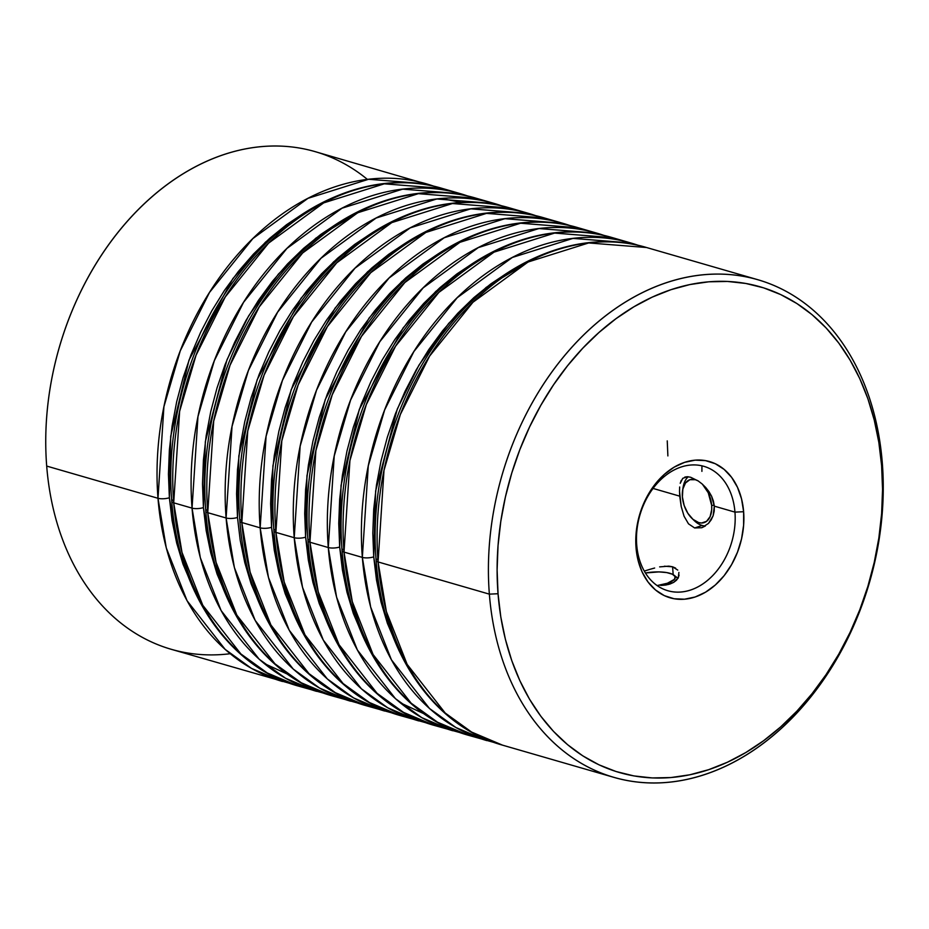 <?xml version="1.0" encoding="UTF-8"?>
<svg xmlns="http://www.w3.org/2000/svg" width="929" height="929" viewBox="0 0 929 929"><rect width="100%" height="100%" fill="white"/><g stroke="black" fill="none" stroke-linecap="round" stroke-linejoin="round"><path stroke-width="1.39" d="M682.92 488.805A26.709 16.037 71.5 0 1 688.238 476.774A26.709 16.037 -108.5 0 0 683.129 487.191L682.629 490.222A22.598 13.575 71.5 0 1 697.958 480.792M698.225 480.943L695.333 479.701L689.864 479.712L685.486 482.999L682.861 489.037L682.397 496.922L684.15 505.457L687.878 513.331L692.988 519.346L698.713 522.609L701.534 523.015L706.551 521.343L710.128 516.594L711.707 509.487L711.66 505.388L714.227 505.271L711.66 505.388L708.246 492.753L702.429 484.23A22.598 13.575 71.5 0 1 711.66 505.388A22.598 13.575 71.5 0 1 692.093 518.545A22.598 13.575 71.5 0 1 682.397 496.922A22.598 13.575 71.5 0 1 682.629 490.222M705.39 525.953A26.709 16.037 71.5 0 1 693.162 519.508A26.709 16.037 -108.5 0 0 694.311 520.658A26.709 16.037 -108.5 0 0 705.39 525.953L701.778 527.73L694.648 527.962L702.138 525.466L694.648 527.962L701.825 527.718L708.432 523.433M667.37 583.249L668.195 584.55L667.37 583.249L674.431 579.359L675.128 576.607L672.41 574.227L666.697 572.578L658.87 571.904L645.411 572.984A22.598 6.921 175.5 0 1 673.908 575.121A22.598 6.921 175.5 0 1 667.37 583.249A22.598 6.921 175.5 0 1 657.744 585.421L667.37 583.249M675.186 576.781A26.709 8.175 175.5 0 1 677.984 578.256M406.368 242.562L388.694 254.291L371.728 268.04L355.621 283.67L340.548 301.031L326.648 319.971L314.037 340.281L302.854 361.787L293.204 384.281L285.18 407.529L278.863 431.323L274.299 455.431L271.547 479.619L270.629 503.657L271.547 527.3L274.299 550.34L278.863 572.543L285.18 593.701L296.781 620.99L278.874 572.612L271.547 527.3A8.094 2.473 175.5 0 1 260.166 527.835L268.469 577.443L289.256 630.292L327.322 678.936L353.694 697.958L384.652 711.045A259.028 191.374 -73.9 0 1 260.166 527.835L241.83 522.528A8.094 2.473 175.5 0 1 239.891 521.099A8.094 2.473 175.5 0 1 241.598 519.404M392.584 713.1L366.316 705.75L335.346 692.651L308.985 673.63L270.908 624.985L250.122 572.136L241.83 522.528A259.028 191.374 106.1 0 0 366.316 705.75A259.028 191.374 106.1 0 0 375.583 708.084M372.308 232.703L354.634 244.443L337.668 258.181L321.562 273.811L306.489 291.183L292.589 310.112L279.977 330.434L268.795 351.94L259.145 374.422L251.12 397.682L244.803 421.476L240.239 445.583L237.487 469.76L236.57 493.798L237.487 517.453A8.094 2.473 175.5 0 1 226.107 517.987L234.398 567.596L255.185 620.433L293.262 669.077L319.634 688.099L350.593 701.198A259.028 191.374 -73.9 0 1 226.107 517.987L207.759 512.68A8.094 2.473 175.5 0 1 205.832 511.252A8.094 2.473 175.5 0 1 207.539 509.556M358.524 703.253L332.257 695.891L301.286 682.792L274.914 663.782L236.849 615.126L216.062 562.289L207.759 512.68A259.028 191.374 106.1 0 0 332.257 695.891A259.028 191.374 106.1 0 0 341.512 698.236M338.237 222.855L320.575 234.584L303.609 248.333L287.502 263.964L272.429 281.324L258.517 300.264L245.918 320.575L234.735 342.081L225.085 364.574L217.061 387.823L210.744 411.617L206.18 435.724L203.428 459.913L202.499 483.951L203.428 507.594L206.18 530.633L210.732 552.836L217.061 573.994L228.662 601.284L210.755 552.906L203.428 507.594A8.094 2.473 175.5 0 1 192.048 508.128L200.339 557.737L221.125 610.585L259.203 659.23L285.563 678.251L316.534 691.339A259.028 191.374 -73.9 0 1 192.048 508.128L173.7 502.821A8.094 2.473 175.5 0 1 171.772 501.393A8.094 2.473 175.5 0 1 173.479 499.697M324.465 693.394L298.197 686.032L267.227 672.944L240.855 653.923L202.789 605.278L182.003 552.43L173.7 502.821A259.028 191.374 106.1 0 0 298.197 686.032A259.028 191.374 106.1 0 0 307.453 688.377M264.068 663.411L288.454 674.605M304.178 212.996L286.515 224.725L269.538 238.474L253.443 254.105L238.37 271.477L224.458 290.405L211.858 310.727L200.676 332.234L191.026 354.715L183.001 377.975L176.673 401.769L172.12 425.877L169.368 450.054L168.439 474.092L169.368 497.747L172.12 520.774L176.673 542.977L183.001 564.135L194.602 591.425L176.696 543.047L169.368 497.747A8.094 2.473 175.5 0 1 157.988 498.281L166.279 547.889L187.066 600.726L225.143 649.371L251.504 668.392L282.474 681.491A259.028 191.374 -73.9 0 1 157.988 498.281L46.694 466.079A259.028 191.374 106.1 0 0 171.18 649.29L290.394 683.547M440.427 252.421L422.753 264.15L405.787 277.887L389.692 293.518L374.608 310.89L360.707 329.818L348.096 350.14L336.925 371.646L327.275 394.128L319.251 417.388L312.922 441.182L308.358 465.29L305.606 489.467L304.689 513.505L305.606 537.159L308.358 560.199L312.922 582.402L319.239 603.548L330.84 630.837L312.934 582.46L305.606 537.159A8.094 2.473 175.5 0 1 294.226 537.694L275.89 532.387A259.028 191.374 106.1 0 0 400.376 715.597L369.405 702.498L343.045 683.489L304.967 634.832L284.181 581.995L275.89 532.387A8.094 2.473 175.5 0 1 273.95 530.958A8.094 2.473 175.5 0 1 275.658 529.263M426.643 722.959L400.376 715.597C330.712 696.413 280.268 621.617 273.962 530.97A8.094 2.473 -4.5 0 0 275.89 532.387L281.812 440.845L298.186 384.908L327.438 326.52L370.752 272.696L425.865 232.447L486.506 213.38L544.348 217.955A259.028 191.374 106.1 0 0 275.89 532.387L294.226 537.694L302.529 587.302L323.315 640.139L361.381 688.784L387.753 707.805L418.724 720.904A259.028 191.374 -73.9 0 1 294.226 537.694A259.028 191.374 -73.9 0 1 562.684 223.25A259.028 191.374 -73.9 0 1 570.429 225.735M474.487 262.268L456.813 273.997L439.847 287.746L423.752 303.377L408.679 320.737L394.767 339.677L382.167 359.987L370.985 381.494L361.335 403.987L353.31 427.235L346.981 451.029L342.418 475.137L339.666 499.326L338.748 523.364L339.666 547.007L342.418 570.046L346.981 592.249L353.31 613.407L364.9 640.696L347.005 592.319L339.666 547.007A8.094 2.473 175.5 0 1 328.285 547.541L309.949 542.234A259.028 191.374 106.1 0 0 434.435 725.456A259.028 191.374 106.1 0 0 443.702 727.79L434.435 725.456L403.476 712.357L377.104 693.336L339.039 644.691L318.241 591.843L309.949 542.234A8.094 2.473 175.5 0 1 308.022 540.806A8.094 2.473 175.5 0 1 309.717 539.11M400.306 702.823L424.007 713.774M460.703 732.807L434.435 725.456C364.772 706.272 314.339 631.465 308.022 540.817A8.094 2.473 -4.5 0 0 309.949 542.234L315.872 450.704L332.245 394.767L361.497 336.368L404.812 282.555L459.936 242.306L520.565 223.239L578.407 227.802A259.028 191.374 106.1 0 0 309.949 542.234L328.285 547.541L336.588 597.15L357.375 649.998L395.44 698.643L421.812 717.664L452.783 730.751A259.028 191.374 -73.9 0 1 328.285 547.541A259.028 191.374 -73.9 0 1 596.743 233.109A259.028 191.374 -73.9 0 1 604.489 235.594M485.728 739.147L468.506 735.303L437.536 722.205L411.164 703.195L373.098 654.55L352.312 601.702L344.009 552.093A8.094 2.473 175.5 0 1 342.081 550.665A8.094 2.473 175.5 0 1 343.776 548.969M508.546 272.127L490.872 283.856L473.906 297.594L457.811 313.224L442.738 330.596L428.826 349.525L416.227 369.847L405.044 391.353L395.394 413.835L387.37 437.094L381.041 460.889L376.489 484.996L373.725 509.185L372.808 533.211L373.725 556.866L376.477 579.905L381.041 602.108L387.37 623.254L398.971 650.544L381.064 602.178L373.725 556.866A8.094 2.473 175.5 0 1 362.345 557.4L370.648 607.009L391.434 659.845L429.5 708.49L455.872 727.512L486.842 740.61A259.028 191.374 -73.9 0 1 362.345 557.4L344.009 552.093A259.028 191.374 106.1 0 0 468.506 735.303A259.028 191.374 106.1 0 0 477.761 737.649M613.848 777.352L502.566 745.163C432.902 725.979 382.458 651.171 376.14 560.524A8.094 2.473 -4.5 0 0 378.068 561.94L383.991 470.411L400.364 414.473L429.616 356.086L472.942 302.262L528.055 262.013L588.684 242.945L646.526 247.509A259.028 191.374 106.1 0 0 378.068 561.94L489.362 594.142A259.028 191.374 -73.9 0 1 757.82 279.71A259.028 191.374 -73.9 0 1 882.306 462.921A259.028 191.374 -73.9 0 1 613.848 777.352A259.028 191.374 -73.9 0 1 489.362 594.142A259.028 191.374 106.1 0 0 705.181 774.368A259.028 191.374 106.1 0 0 882.306 462.921L881.621 465.638A252.862 186.81 -73.9 0 1 708.711 769.665A252.862 186.81 -73.9 0 1 498.037 593.736L489.362 594.142L378.068 561.94A259.028 191.374 106.1 0 0 502.566 745.163L471.595 732.064L445.223 713.042L407.157 664.398L386.371 611.549L378.068 561.94A8.094 2.473 175.5 0 1 376.14 560.512A8.094 2.473 175.5 0 1 377.836 558.817M711.173 519.88L708.513 523.352L713.124 515.758L711.173 519.88M714.204 511.113L713.124 515.758L714.32 506.154L714.204 511.113M713.414 501.103L714.32 506.154L711.591 496.202L713.414 501.103M708.955 491.615L711.591 496.202L705.703 487.47L708.955 491.615M705.634 487.4L702.069 483.916M702.034 483.881L698.144 480.92L690.653 477.262L698.283 481.013M230.206 653.714A259.028 191.374 -73.9 0 1 46.694 466.079L157.988 498.281A259.028 191.374 -73.9 0 1 426.434 183.837A259.028 191.374 -73.9 0 1 434.18 186.323M734.955 512.123A64.751 47.843 106.1 0 0 680.992 467.066A64.751 47.843 106.1 0 0 636.713 544.928L636.028 547.645A70.929 52.396 -73.9 0 1 684.534 462.375A70.929 52.396 -73.9 0 1 743.63 511.716L734.955 512.123L714.32 506.154L734.955 512.123A64.751 47.843 -73.9 0 1 667.835 590.739A64.751 47.843 -73.9 0 1 636.713 544.928A64.751 47.843 -73.9 0 1 703.834 466.323A64.751 47.843 -73.9 0 1 734.955 512.123L743.63 511.716L741.551 498.931L737.498 487.33L731.611 477.355L724.121 469.389L715.307 463.734L705.517 460.621L695.124 460.157L684.534 462.375L674.14 467.171L664.34 474.371L655.537 483.695L648.036 494.785L642.148 507.222L638.095 520.519L636.028 534.175L636.028 547.645L638.095 560.431L642.148 572.043L648.036 582.018L655.537 589.985L664.34 595.64L674.129 598.752L684.522 599.205L695.124 596.999L705.517 592.203L715.307 585.003L724.121 575.678L731.611 564.577L737.498 552.14L741.551 538.843L743.618 525.199L743.63 511.716A70.929 52.396 -73.9 0 1 695.124 596.999A70.929 52.396 -73.9 0 1 636.028 547.645L636.713 544.928A64.751 47.843 106.1 0 0 690.677 589.985A64.751 47.843 106.1 0 0 734.955 512.123M660.821 585.456L665.687 585.049L660.821 585.456M670.041 584.016L665.687 585.049L673.664 582.39L670.041 584.016M676.451 580.242L673.664 582.39L678.263 577.757L676.451 580.242M679.087 575.097L678.263 577.757L678.913 572.461M675.604 568.118L672.573 566.783L673.188 574.645L672.573 566.783L677.74 570.081M679.726 496.156L653.064 488.433L679.726 496.156L681.212 506.502L684.069 516.245L688.505 523.851L694.648 527.962L688.505 523.851L684.069 516.245L681.212 506.502L679.517 491.302L679.726 496.156M679.668 486.982L679.517 491.302L679.668 486.982M681.259 480.386L680.237 483.301L682.769 478.307L687.46 476.716L684.836 477.065M690.653 477.262L687.46 476.716L690.653 477.262M400.376 715.597A259.028 191.374 106.1 0 0 409.643 717.943M494.762 742.666L468.506 735.303C398.831 716.12 348.398 641.324 342.081 550.676A8.094 2.473 -4.5 0 0 344.009 552.093L349.931 460.552L366.305 404.614L395.557 346.227L438.871 292.403L493.996 252.154L554.625 233.086L612.466 237.661A259.028 191.374 106.1 0 0 344.009 552.093L362.345 557.4A259.028 191.374 -73.9 0 1 630.803 242.968A259.028 191.374 -73.9 0 1 638.548 245.442M332.257 695.891C262.593 676.707 212.149 601.911 205.832 511.264A8.094 2.473 -4.5 0 0 207.759 512.68L213.693 421.139L230.067 365.202L259.307 306.814L302.633 252.99L357.746 212.741L418.375 193.673L476.217 198.249A259.028 191.374 106.1 0 0 207.759 512.68L226.107 517.987A259.028 191.374 -73.9 0 1 494.565 203.544A259.028 191.374 -73.9 0 1 502.299 206.029M171.772 501.393A8.094 2.473 -4.5 0 0 173.7 502.821L179.634 411.292L196.007 355.354L225.248 296.955L268.574 243.143L323.687 202.894L384.316 183.826L442.158 188.39A259.028 191.374 106.1 0 0 173.7 502.821L192.048 508.128A259.028 191.374 -73.9 0 1 460.494 193.696A259.028 191.374 -73.9 0 1 468.239 196.182M366.316 705.75C296.653 686.566 246.208 611.758 239.891 521.111A8.094 2.473 -4.5 0 0 241.83 522.528L247.753 430.998L264.126 375.061L293.367 316.661L336.693 262.849L391.806 222.6L452.435 203.532L510.276 208.096A259.028 191.374 106.1 0 0 241.83 522.528L260.166 527.835A259.028 191.374 -73.9 0 1 528.624 213.403A259.028 191.374 -73.9 0 1 536.358 215.888M434.238 186.334L315.152 151.648A259.028 191.374 106.1 0 0 46.694 466.079A259.028 191.374 -73.9 0 1 149.534 198.957A259.028 191.374 -73.9 0 1 367.419 179.413M644.529 571.01L649.557 569.442L644.529 571.01M654.643 568.025L649.557 569.442L654.643 568.025M664.409 566.214L672.573 566.783L668.775 566.144L659.648 566.887M881.621 465.638L882.55 489.467L881.621 513.691L878.846 538.054L874.247 562.347L867.883 586.327L859.789 609.761L850.07 632.417L838.806 654.086L826.102 674.559L812.085 693.638L796.896 711.138L780.674 726.896L763.58 740.738L745.766 752.56L727.419 762.233L708.711 769.665L689.829 774.786L670.935 777.55L652.228 777.933L633.88 775.912L616.078 771.523L598.973 764.811L582.75 755.823L567.561 744.663L553.545 731.437L540.852 716.271L529.576 699.293L519.857 680.69L511.774 660.635L505.399 639.326L500.801 616.949L498.037 593.736L497.108 569.907L498.037 545.683L500.812 521.308L505.399 497.015L511.774 473.047L519.857 449.613L529.588 426.945L540.852 405.276L553.556 384.803L567.573 365.724L582.762 348.224L598.984 332.477L616.078 318.624L633.88 306.802L652.228 297.129L670.935 289.697L689.829 284.576L708.722 281.812L727.43 281.441L745.778 283.461L763.58 287.839L780.674 294.563L796.896 303.539L812.097 314.699L826.102 327.925L838.806 343.103L850.07 360.069L859.789 378.672L867.883 398.727L874.247 420.047L878.846 442.425L881.621 465.638L882.306 462.921A259.028 191.374 106.1 0 0 666.488 282.695A259.028 191.374 106.1 0 0 489.362 594.142L498.037 593.736A252.862 186.81 -73.9 0 1 670.935 289.697A252.862 186.81 -73.9 0 1 881.621 465.638M503.402 218.861L504.435 218.907M401.212 189.307L402.257 189.342M469.342 209.013L470.376 209.048M502.357 206.041L494.565 203.544L436.723 198.98L376.094 218.048L320.969 258.297L277.655 312.121L248.403 370.508L232.029 426.446L226.107 517.987A8.094 2.473 -4.5 0 0 237.487 517.453L240.239 540.481L244.803 562.695L251.12 583.842L262.721 611.131M435.283 199.154L436.316 199.201M537.461 228.72L538.495 228.755M571.521 238.567L572.554 238.614M638.606 245.453L630.803 242.968L572.961 238.393L512.332 257.461L457.219 297.71L413.893 351.534L384.652 409.921L368.279 465.859L362.345 557.4A8.094 2.473 -4.5 0 0 373.725 556.866L375.641 490.953L397.322 408.957L418.933 365.178L448.742 323.327L486.215 287.375L529.344 261.351M604.535 235.606L596.743 233.109L538.901 228.546L478.272 247.613L423.159 287.862L379.833 341.675L350.593 400.062L334.219 456.011L328.285 547.541A8.094 2.473 -4.5 0 0 339.666 547.007L341.024 485.484L359.302 409.387L403.163 327.867L435.806 291.416L474.359 262.338M570.476 225.747L562.684 223.25L504.842 218.687L444.213 237.754L389.088 278.003L345.774 331.827L316.522 390.215L300.148 446.152L294.226 537.694A8.094 2.473 -4.5 0 0 305.606 537.159L306.965 475.636L325.243 399.528L369.103 318.008L401.746 281.568L440.3 252.491M426.434 183.837L368.592 179.274L307.963 198.341L252.851 238.59L209.524 292.414L180.284 350.802L163.91 406.739L157.988 498.281A8.094 2.473 -4.5 0 0 169.368 497.747L170.715 436.224L188.993 360.115L232.865 278.595L265.497 242.144L304.062 213.078M468.297 196.193L460.494 193.696L402.663 189.133L342.023 208.201L286.91 248.449L243.595 302.262L214.344 360.649L197.97 416.587L192.048 508.128A8.094 2.473 -4.5 0 0 203.428 507.594L205.332 441.681L227.013 359.697L248.624 315.918L278.433 274.055L315.906 238.114L359.047 212.079M441.31 198.516L461.818 202.51M237.487 517.453L238.834 455.93L257.112 379.822L300.984 298.302L333.627 261.85L372.181 232.784M536.416 215.9L528.624 213.403L470.782 208.839L410.153 227.907L355.029 268.156L311.714 321.968L282.462 380.356L266.089 436.293L260.166 527.835A8.094 2.473 -4.5 0 0 271.547 527.3L272.905 465.777L291.172 389.681L335.044 308.149L367.687 271.709L406.24 242.632M667.881 455.918L667.243 440.88M701.906 471.363L701.941 465.835M694.311 520.658L692.093 518.545M678.065 578.314L673.908 575.121M298.197 686.032C228.534 666.859 178.089 592.052 171.772 501.405C164.967 421 192.582 330.84 243.084 268.76C296.734 200.838 375.722 168.335 442.158 188.39L460.494 193.696M596.743 233.109L578.407 227.802C511.96 207.748 432.984 240.251 379.322 308.173C328.82 370.265 301.205 460.412 308.022 540.817M630.803 242.968L612.466 237.661C546.02 217.595 467.043 250.11 413.382 318.032C362.879 380.112 335.264 470.271 342.081 550.676M562.684 223.25L544.348 217.955C477.901 197.889 398.924 230.392 345.263 298.325C294.76 360.406 267.146 450.565 273.962 530.97M757.82 279.71L646.526 247.509C580.079 227.454 501.103 259.957 447.441 327.879C396.95 389.971 369.336 480.13 376.14 560.524M494.565 203.544L476.217 198.249C409.782 178.182 330.794 210.686 277.144 278.619C226.641 340.699 199.027 430.859 205.832 511.264M528.624 213.403L510.276 208.096C443.841 188.041 364.853 220.545 311.203 288.466C260.701 350.558 233.086 440.706 239.891 521.111"/></g></svg>
